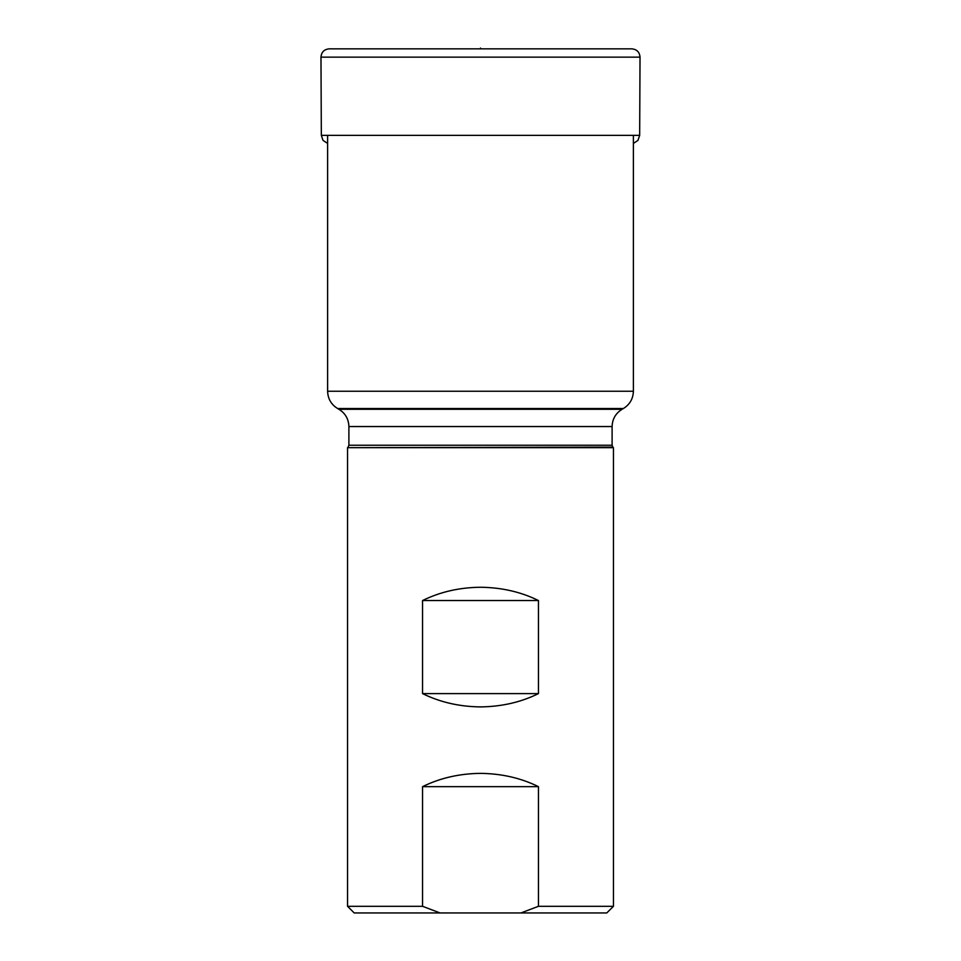 <?xml version="1.0" encoding="UTF-8"?>
<svg xmlns="http://www.w3.org/2000/svg" width="961" height="961" viewBox="0 0 961 961"><rect width="100%" height="100%" fill="white"/><g stroke="black" fill="none" stroke-linecap="round" stroke-linejoin="round"><path stroke-width="1.44" d="M622.079 409.278L623.413 408.509L337.587 408.509L338.921 409.278L622.079 409.278C615.677 413.254 612.361 419.008 612.109 426.54L348.891 426.54L348.891 445.231L612.109 445.231L612.89 447.117L347.558 447.67L613.442 447.67L613.442 906.307L538.448 906.307L520.934 912.95L606.787 912.95L613.442 906.307M422.552 786.663L538.448 786.663C520.97 778.038 501.654 773.605 480.5 773.365C459.346 773.605 440.03 778.038 422.552 786.663L422.552 906.307L347.558 906.307L347.558 447.67M480.5 706.9C459.346 706.659 440.03 702.227 422.552 693.602L538.448 693.602C520.97 702.227 501.654 706.659 480.5 706.9M422.552 600.541L538.448 600.541C520.97 591.916 501.654 587.483 480.5 587.255C459.346 587.483 440.03 591.916 422.552 600.541L422.552 693.602M538.448 600.541L538.448 693.602M538.448 786.663L538.448 906.307M347.558 906.307L354.213 912.95L440.066 912.95L422.552 906.307M440.066 912.95L520.934 912.95M480.5 48.843L329.863 48.843L631.137 48.843L480.5 48.843L480.5 48.05M456.403 48.843L424.498 48.843M504.597 48.843L536.502 48.843M327.617 135.369L327.617 391.235L633.383 391.235L633.383 135.369M631.785 48.843C636.831 49.335 639.582 52.098 640.026 57.155L320.974 57.155C321.418 52.098 324.169 49.335 329.215 48.843M640.026 57.155L639.666 135.369L321.334 135.369L323.052 140.414L327.617 143.417M623.413 408.509C629.815 404.521 633.131 398.767 633.383 391.235M337.587 408.509C331.185 404.521 327.869 398.767 327.617 391.235M338.921 409.278C345.323 413.254 348.639 419.008 348.891 426.54M612.109 426.54L612.109 445.231M348.11 447.117L348.891 445.231M639.666 135.369L637.948 140.414L633.383 143.417M321.334 135.369L320.974 57.155"/></g></svg>
